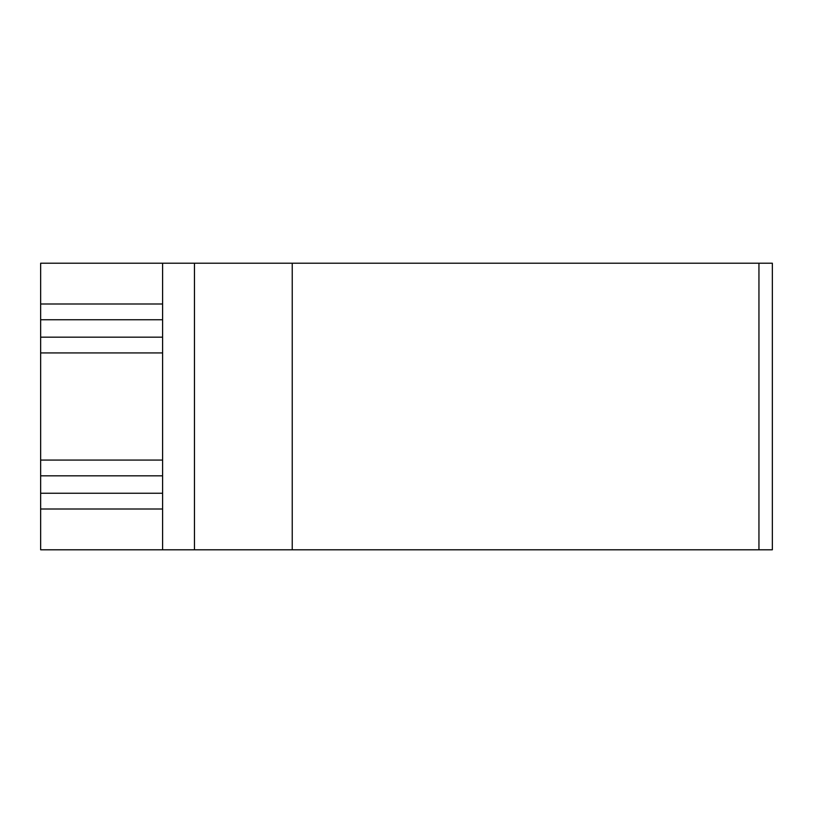 <?xml version="1.0" encoding="UTF-8"?>
<svg xmlns="http://www.w3.org/2000/svg" width="813" height="813" viewBox="0 0 813 813"><rect width="100%" height="100%" fill="white"/><g stroke="black" fill="none" stroke-linecap="round" stroke-linejoin="round"><path stroke-width="1.22" d="M162.6 263.209L40.65 263.209L40.65 304.001L40.65 263.209L162.6 263.209L162.6 549.791L40.65 549.791L40.65 493.237L162.6 493.237L40.65 493.237L40.65 475.829L162.6 475.829L40.65 475.829L40.65 549.791L162.6 549.791L162.6 263.209L194.459 263.209L162.6 263.209M758.946 263.209L194.459 263.209L292.233 263.209L292.233 549.791L162.6 549.791L194.459 549.791L194.459 263.209L194.459 549.791L758.946 549.791L292.233 549.791L292.233 263.209L772.35 263.209L772.35 549.791L758.946 549.791L758.946 263.209L758.946 549.791M162.6 337.171L40.65 337.171L40.65 352.933L162.6 352.933L40.65 352.933L40.65 460.067L162.6 460.067L40.65 460.067L40.65 475.829L40.65 304.001L162.6 304.001L40.65 304.001L40.65 337.171L162.6 337.171M162.6 508.999L40.65 508.999L162.6 508.999M162.6 319.763L40.65 319.763L162.6 319.763"/></g></svg>
